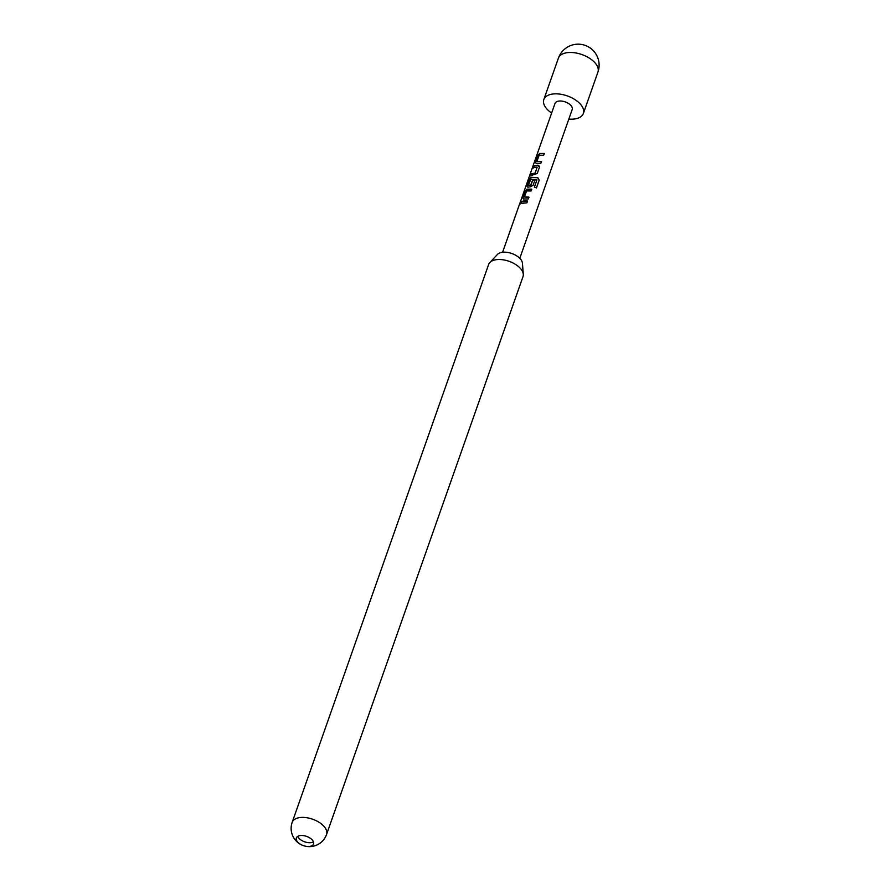 <?xml version="1.0" encoding="UTF-8"?>
<svg xmlns="http://www.w3.org/2000/svg" width="891" height="891" viewBox="0 0 891 891"><rect width="100%" height="100%" fill="white"/><g stroke="black" fill="none" stroke-linecap="round" stroke-linejoin="round"><path stroke-width="1.34" d="M519.33 204.841L554.993 103.479A9.11 4.878 19.4 0 1 559.236 101.039A9.11 4.878 19.4 0 1 568.658 103.59A9.11 4.878 19.4 0 1 572.189 109.537L519.798 258.312M520.422 202.302L520.366 202.981M519.854 204.351L520.678 203.148M536.917 161.327L541.494 161.46L540.848 163.287L536.115 163.309L535.224 162.173L537.485 155.769L539.567 153.486L544.301 153.475L543.655 155.301L539.166 155.268L536.917 161.327L541.528 161.672M536.337 163.521L535.513 162.362L537.763 155.958L539.79 153.697L544.334 153.686M530.724 175.95L531.37 174.124L535.057 173.333L537.184 167.085L533.252 167.775L533.898 165.949L538.008 165.136L539.512 167.074L537.262 173.467L530.446 175.761L531.081 173.934L534.923 173.11M533.542 167.965L534.177 166.138L538.008 165.136M528.474 185.306L530.668 185.205L532.673 179.882L534.923 180.116L533.074 185.361L530.368 186.832L527.739 187.077L526.859 185.952L529.109 179.548L531.192 177.264L537.852 177.732L539.2 180.171L536.493 187.856L534.4 187.065L536.95 179.837L530.724 179.236L528.474 185.306L530.802 185.417L532.807 180.105L534.956 180.327M527.962 187.288L527.138 186.13L529.399 179.737L531.426 177.476L537.852 177.732M524.354 196.989L528.931 197.123L528.285 198.949L523.552 198.971L522.672 197.835L524.922 191.431L527.004 189.159L531.738 189.137L531.092 190.964L526.603 190.93L524.354 196.989L528.964 197.334M523.774 199.183L522.95 198.025L525.211 191.621L527.238 189.36L531.782 189.349M520.979 203.627L521.625 201.8L527.583 201.232M309.3 846.45A9.11 4.878 19.4 0 1 297.36 841.683A9.11 4.878 19.4 0 1 296.347 837.952A9.11 4.878 19.4 0 1 300.579 835.513A9.11 4.878 19.4 0 1 312.529 840.291A9.11 4.878 19.4 0 1 313.532 844.011A9.11 4.878 19.4 0 1 309.3 846.45M313.443 841.861A9.11 4.878 19.4 0 1 310.625 842.674A9.11 4.878 19.4 0 1 297.761 836.337M551.629 113.023A20.961 11.227 19.4 0 1 543.822 99.547A20.961 11.227 19.4 0 1 553.567 93.934A20.961 11.227 19.4 0 1 575.241 99.803A20.961 11.227 19.4 0 1 583.36 113.469A20.961 11.227 19.4 0 1 573.615 119.082A20.961 11.227 19.4 0 1 568.826 119.071M539.467 166.149L539.512 167.074M524.086 200.831L527.55 201.021L526.904 202.858L520.689 203.449L521.335 201.611L524.086 200.831M523.552 198.971L522.95 198.025M527.739 187.077L527.138 186.13M536.115 163.309L535.513 162.362M489.85 262.511L497.501 254.392A13.588 7.273 19.4 0 1 502.914 252.22A13.588 7.273 19.4 0 1 522.427 263.179L523.307 274.294A18.221 9.768 -160.6 0 0 497.111 259.593A18.221 9.768 -160.6 0 0 489.85 262.511A18.221 9.768 -160.6 0 0 488.636 264.482L292.17 822.36A18.221 9.768 19.4 0 1 300.657 817.481A18.221 9.768 19.4 0 1 324.536 827.026A18.221 9.768 19.4 0 1 326.563 834.466L523.017 276.589A18.221 9.768 -160.6 0 0 523.307 274.294M534.366 187.266L536.95 179.837M537.819 177.922L539.2 180.171M539.077 180.338L536.371 188.012M538.131 165.358L539.545 167.285M535.057 173.333L537.184 167.085M595.6 63.539A20.961 11.227 19.4 0 1 597.928 72.104A20.961 20.961 0 0 0 574.673 44.472A20.961 20.961 0 0 0 558.39 58.182A20.961 11.227 19.4 0 1 568.135 52.569A20.961 11.227 19.4 0 1 595.6 63.539M583.36 113.469L597.928 72.104M502.602 252.253L519.397 204.551M292.17 822.36A18.221 18.221 0 0 0 312.396 846.383A18.221 18.221 0 0 0 326.563 834.466M543.822 99.547L558.39 58.182"/></g></svg>
